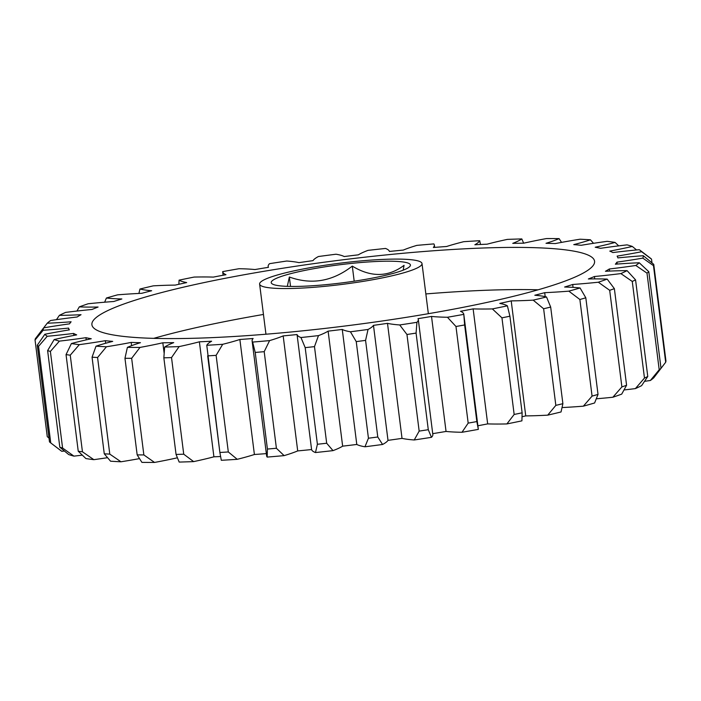 <?xml version="1.0" encoding="UTF-8"?>
<svg xmlns="http://www.w3.org/2000/svg" width="701" height="701" viewBox="0 0 701 701"><rect width="100%" height="100%" fill="white"/><g stroke="black" fill="none" stroke-linecap="round" stroke-linejoin="round"><path stroke-width="1.05" d="M394.47 273.031A70.153 9.131 172.8 0 1 322.162 285.009A70.153 9.131 172.8 0 1 271.962 283.73A70.153 9.131 172.8 0 1 287.156 274.626A70.153 9.131 172.8 0 1 368.113 261.964A70.153 9.131 172.8 0 1 409.962 266.301A70.153 9.131 172.8 0 1 394.47 273.031M287.314 286.358L289.355 277.018C311.621 285.044 332.598 281.408 352.288 266.108C371.013 277.482 388.266 277.228 404.056 265.337L403.171 270.174M536.992 290.118A253.333 32.982 -7.2 0 0 594.571 261.245A253.333 32.982 -7.2 0 0 426.383 251.3A253.333 32.982 -7.2 0 0 149.479 295.875A253.333 32.982 -7.2 0 0 91.901 324.747A253.333 32.982 -7.2 0 0 260.089 334.684A253.333 32.982 -7.2 0 0 536.992 290.118M538.096 289.802A253.333 32.982 -7.2 0 0 425.849 293.938M263.453 314.451A253.333 32.982 -7.2 0 0 154.807 338.048A253.333 32.982 -7.2 0 0 153.703 338.355M278.218 274.757A81.851 10.655 -7.2 0 0 259.615 284.08A81.851 10.655 -7.2 0 0 313.952 287.296A81.851 10.655 -7.2 0 0 403.417 272.891A81.851 10.655 -7.2 0 0 422.011 263.567A81.851 10.655 -7.2 0 0 367.675 260.351A81.851 10.655 -7.2 0 0 278.218 274.757M239.873 339.486A118.487 15.422 172.8 0 1 232.714 341.65A118.487 15.422 172.8 0 1 222.708 344.296L216.118 355.354L228.316 451.961L237.245 459.313A118.487 15.422 -7.2 0 0 247.243 456.658A118.487 15.422 -7.2 0 0 254.402 454.502L239.873 339.486A276.877 36.049 172.8 0 0 253.114 338.504A118.487 15.422 172.8 0 0 252.115 340.914L266.643 455.93A118.487 15.422 -7.2 0 0 267.16 457.087L267.414 449.052L255.217 352.445L252.632 342.07A118.487 15.422 172.8 0 1 252.115 340.914M267.414 449.052A311.796 40.597 -7.2 0 0 276.404 448.272L284.124 455.624A118.487 15.422 -7.2 0 0 297.706 450.918L283.178 335.902A118.487 15.422 172.8 0 1 269.596 340.607L264.198 351.665A311.796 40.597 172.8 0 1 255.217 352.445M593.502 243.308L590.452 239.803A118.487 15.422 172.8 0 1 581.856 242.432A118.487 15.422 172.8 0 1 573.76 244.614A276.877 36.049 172.8 0 1 581.147 245.289A118.487 15.422 172.8 0 1 607.154 241.337A302.438 39.379 -7.2 0 1 615.084 242.432A118.487 15.422 172.8 0 1 595.21 247.234A276.877 36.049 172.8 0 1 600.512 248.312A118.487 15.422 172.8 0 1 627.062 244.868A302.438 39.379 -7.2 0 1 632.302 246.445A118.487 15.422 172.8 0 1 609.791 251.107A276.877 36.049 172.8 0 1 612.867 252.553A118.487 15.422 172.8 0 1 639.233 249.705A302.438 39.379 -7.2 0 1 640.048 250.283L650.388 258.17A311.796 40.597 172.8 0 1 651.518 259.125L641.625 251.72A118.487 15.422 172.8 0 1 617.108 256.119A276.877 36.049 172.8 0 1 617.861 257.898A118.487 15.422 172.8 0 1 643.334 255.734L653.744 264.365L665.95 360.98A311.796 40.597 -7.2 0 1 665.678 362.251L653.472 265.635L642.817 258.126A118.487 15.422 172.8 0 1 616.941 262.139L617.187 264.058M616.941 262.139A276.877 36.049 172.8 0 1 615.364 264.198A118.487 15.422 172.8 0 1 639.242 262.77L648.802 271.708A311.796 40.597 172.8 0 1 646.997 273.145L635.833 265.477A118.487 15.422 172.8 0 1 609.318 269A276.877 36.049 172.8 0 1 605.445 271.278A118.487 15.422 172.8 0 1 627.08 270.639L635.562 279.874A311.796 40.597 172.8 0 1 632.267 281.443L620.867 273.592A118.487 15.422 172.8 0 1 594.43 276.518A276.877 36.049 172.8 0 1 588.367 278.963A118.487 15.422 172.8 0 1 607.18 279.112L614.374 288.654A311.796 40.597 172.8 0 1 609.686 290.31L598.33 282.223A118.487 15.422 172.8 0 1 572.691 284.483A276.877 36.049 172.8 0 1 564.612 287.024A118.487 15.422 172.8 0 1 580.069 287.962L585.817 297.802A311.796 40.597 172.8 0 1 582.873 298.652A311.796 40.597 172.8 0 1 579.867 299.493L568.835 291.152A118.487 15.422 172.8 0 1 544.703 292.676L545.203 296.654M592.073 396.109A311.796 40.597 -7.2 0 0 595.079 395.259A311.796 40.597 -7.2 0 0 598.023 394.418L594.597 402.979A302.438 39.379 172.8 0 1 583.363 406.168L592.073 396.109L579.867 299.493M585.817 297.802L598.023 394.418M290.538 286.429L289.355 277.018M354.198 281.197L352.288 266.108M105.649 343.262L105.325 340.695A118.487 15.422 172.8 0 1 79.318 344.647L70.249 355.188L82.446 451.803L93.846 459.663A118.487 15.422 -7.2 0 0 107.498 457.692M70.249 355.188A311.796 40.597 172.8 0 1 66.043 354.61L71.388 343.551A118.487 15.422 172.8 0 1 91.261 338.749A276.877 36.049 172.8 0 1 85.951 337.68A118.487 15.422 172.8 0 1 59.41 341.124L50.384 351.429L62.591 448.044L73.938 456.132A118.487 15.422 -7.2 0 0 82.28 455.142M93.846 459.663A302.438 39.379 172.8 0 1 85.916 458.568L78.24 451.225L66.043 354.61M78.24 451.225A311.796 40.597 -7.2 0 0 82.446 451.803M50.384 351.429A311.796 40.597 172.8 0 1 47.615 350.596L54.17 339.547A118.487 15.422 172.8 0 1 76.681 334.885A276.877 36.049 172.8 0 1 73.605 333.439A118.487 15.422 172.8 0 1 47.239 336.278L38.546 346.329L50.752 442.936L61.767 451.295A118.487 15.422 -7.2 0 0 64.422 451.041M73.938 456.132A302.438 39.379 172.8 0 1 68.698 454.555L59.813 447.203L47.615 350.596M59.813 447.203A311.796 40.597 -7.2 0 0 62.591 448.044M38.546 346.329A311.796 40.597 172.8 0 1 37.276 345.26L44.846 334.263A118.487 15.422 172.8 0 1 69.364 329.864A276.877 36.049 172.8 0 1 68.61 328.094A118.487 15.422 172.8 0 1 43.138 330.259L35.05 340.02L47.256 436.635L49.009 438.099M61.767 451.295A302.438 39.379 172.8 0 1 60.952 450.717L50.612 442.83A311.796 40.597 -7.2 0 1 49.482 441.875L37.276 345.26M35.05 340.02A311.796 40.597 172.8 0 1 35.322 338.749L43.655 327.858A118.487 15.422 172.8 0 1 69.53 323.844A276.877 36.049 172.8 0 1 71.108 321.794A118.487 15.422 172.8 0 1 47.23 323.214L43.664 327.858M651.991 262.901L651.518 259.125M653.744 264.365A311.796 40.597 172.8 0 1 653.472 265.635M648.802 271.708L661.008 368.314L653.77 377.786A302.438 39.379 172.8 0 1 650.362 380.494L659.203 369.751L646.997 273.145M659.203 369.751A311.796 40.597 -7.2 0 0 661.008 368.314M635.562 279.874L647.768 376.49L641.608 385.646A302.438 39.379 172.8 0 1 635.395 388.599L644.473 378.058L632.267 281.443M644.473 378.058A311.796 40.597 -7.2 0 0 647.768 376.49M614.374 288.654L626.58 385.27L621.708 394.12A302.438 39.379 172.8 0 1 612.858 397.239L621.892 386.917L609.686 290.31M621.892 386.917A311.796 40.597 -7.2 0 0 626.58 385.27M544.703 292.676A276.877 36.049 172.8 0 1 534.819 295.244A118.487 15.422 172.8 0 1 546.508 296.952L550.679 307.073L562.885 403.688L561.037 411.969A302.438 39.379 172.8 0 1 547.718 415.15L555.832 405.371L543.625 308.755L533.189 300.133A118.487 15.422 172.8 0 1 511.204 300.887L525.741 415.903A118.487 15.422 -7.2 0 0 547.718 415.15M550.679 307.073A311.796 40.597 172.8 0 1 543.625 308.755M555.832 405.371A311.796 40.597 -7.2 0 0 562.885 403.688M511.204 300.887A276.877 36.049 172.8 0 1 499.795 303.41A118.487 15.422 172.8 0 1 507.393 305.829L509.916 316.204L522.122 412.819L521.921 420.845A302.438 39.379 172.8 0 1 506.884 423.93L514.157 414.457L501.951 317.842L492.356 308.913A118.487 15.422 172.8 0 1 473.131 308.878L487.668 423.895A118.487 15.422 -7.2 0 0 506.884 423.93M509.916 316.204A311.796 40.597 172.8 0 1 501.951 317.842M514.157 414.457A311.796 40.597 -7.2 0 0 522.122 412.819M464.64 324.957L476.846 421.573L478.336 429.38A118.487 15.422 -7.2 0 0 478.327 429.301L463.799 314.293A118.487 15.422 172.8 0 1 463.808 314.363L464.64 324.957A311.796 40.597 172.8 0 1 455.974 326.5L447.457 317.264A118.487 15.422 172.8 0 1 431.518 316.431L446.046 431.448A118.487 15.422 -7.2 0 0 461.985 432.28L468.18 423.115L455.974 326.5M468.18 423.115A311.796 40.597 -7.2 0 0 476.846 421.573M416.079 333.089L428.285 429.704L431.457 437.328A118.487 15.422 -7.2 0 0 432.832 434.515L418.304 319.507A118.487 15.422 172.8 0 1 416.929 322.311L416.079 333.089A311.796 40.597 172.8 0 1 406.957 334.491L399.719 324.957A118.487 15.422 172.8 0 1 387.495 323.354L402.024 438.37A118.487 15.422 -7.2 0 0 414.247 439.974L419.163 431.106L406.957 334.491M419.163 431.106A311.796 40.597 -7.2 0 0 428.285 429.704M365.571 340.379L377.778 436.995L382.571 444.478A118.487 15.422 -7.2 0 0 388.003 440.359L373.475 325.352A118.487 15.422 172.8 0 1 368.043 329.461L365.571 340.379A311.796 40.597 172.8 0 1 356.239 341.606L350.439 331.775A118.487 15.422 172.8 0 1 342.263 329.444L356.791 444.46A118.487 15.422 -7.2 0 0 364.967 446.782L368.437 438.221L356.239 341.606M368.437 438.221A311.796 40.597 -7.2 0 0 377.778 436.995M314.477 346.627L326.684 443.242L333.01 450.629A118.487 15.422 -7.2 0 0 342.649 446.16L328.121 331.144A118.487 15.422 172.8 0 1 318.482 335.613L314.477 346.627A311.796 40.597 172.8 0 1 305.189 347.643L300.957 337.531A118.487 15.422 172.8 0 1 297.058 334.543L311.586 449.551A118.487 15.422 -7.2 0 0 315.485 452.548L317.395 444.259L305.189 347.643M317.395 444.259A311.796 40.597 -7.2 0 0 326.684 443.242M276.404 448.272L264.198 351.665M216.118 355.354A311.796 40.597 172.8 0 1 207.671 355.871L219.877 452.478L206.777 345.278A118.487 15.422 172.8 0 1 211.623 341.221A276.877 36.049 172.8 0 1 199.382 341.808A118.487 15.422 172.8 0 1 179.123 346.592L171.526 357.589L183.732 454.195L193.651 461.608A118.487 15.422 -7.2 0 0 213.91 456.815A276.877 36.049 -7.2 0 0 220.5 456.517M237.245 459.313A302.438 39.379 172.8 0 1 221.306 460.294L219.877 452.478A311.796 40.597 -7.2 0 0 228.316 451.961M164.113 352.997L162.825 342.789A118.487 15.422 172.8 0 1 140.007 347.424L131.657 358.307L143.854 454.923L154.535 462.441A118.487 15.422 -7.2 0 0 177.335 457.806M131.657 358.307A311.796 40.597 172.8 0 1 124.962 358.281L127.389 347.363A118.487 15.422 172.8 0 1 140.454 342.684A276.877 36.049 172.8 0 1 131.183 342.421A118.487 15.422 172.8 0 1 106.429 346.767L97.579 357.501L109.785 454.117L120.966 461.784A118.487 15.422 -7.2 0 0 139.446 458.62M154.535 462.441A302.438 39.379 172.8 0 1 141.917 462.38L137.168 454.888L124.962 358.281M137.168 454.888A311.796 40.597 -7.2 0 0 143.854 454.923M97.579 357.501A311.796 40.597 172.8 0 1 92.059 357.195L96.011 346.18A118.487 15.422 172.8 0 1 112.712 341.378A276.877 36.049 172.8 0 1 105.325 340.695M120.966 461.784A302.438 39.379 172.8 0 1 110.548 461.197L104.265 453.801L92.059 357.195M104.265 453.801A311.796 40.597 -7.2 0 0 109.785 454.117M86.232 339.871L85.951 337.68M73.859 335.42L73.605 333.439M68.847 329.952L68.61 328.094M47.23 323.214A302.438 39.379 -7.2 0 1 50.638 320.506A118.487 15.422 172.8 0 1 77.154 316.983A276.877 36.049 172.8 0 1 81.027 314.705A118.487 15.422 172.8 0 1 59.392 315.354L56.457 319.665M59.392 315.354A302.438 39.379 -7.2 0 1 65.605 312.401A118.487 15.422 172.8 0 1 92.041 309.465A276.877 36.049 172.8 0 1 98.096 307.029A118.487 15.422 172.8 0 1 79.292 306.88L76.952 311.042M79.292 306.88A302.438 39.379 -7.2 0 1 88.142 303.761A118.487 15.422 172.8 0 1 113.772 301.5A276.877 36.049 172.8 0 1 121.86 298.968A118.487 15.422 172.8 0 1 106.403 298.021L104.651 302.21M106.403 298.021A302.438 39.379 -7.2 0 1 117.637 294.832A118.487 15.422 172.8 0 1 141.768 293.307A276.877 36.049 172.8 0 1 151.653 290.74A118.487 15.422 172.8 0 1 139.963 289.031L138.894 293.439M139.963 289.031A302.438 39.379 -7.2 0 1 153.282 285.85A118.487 15.422 172.8 0 1 175.259 285.097A276.877 36.049 172.8 0 1 186.676 282.573A118.487 15.422 172.8 0 1 179.079 280.155L178.869 284.291M179.079 280.155A302.438 39.379 -7.2 0 1 194.116 277.07A118.487 15.422 172.8 0 1 213.332 277.105A276.877 36.049 172.8 0 1 225.967 274.696A118.487 15.422 172.8 0 1 222.673 271.699A118.487 15.422 172.8 0 1 222.664 271.62A302.438 39.379 -7.2 0 1 239.015 268.72A118.487 15.422 172.8 0 1 254.954 269.552A276.877 36.049 172.8 0 1 268.465 267.318A118.487 15.422 172.8 0 1 268.168 266.485A118.487 15.422 172.8 0 1 269.543 263.672A302.438 39.379 -7.2 0 1 286.753 261.026A118.487 15.422 172.8 0 1 298.976 262.63A276.877 36.049 172.8 0 1 312.996 260.641A118.487 15.422 172.8 0 1 318.429 256.522A302.438 39.379 -7.2 0 1 336.033 254.218A118.487 15.422 172.8 0 1 344.209 256.54A276.877 36.049 172.8 0 1 358.351 254.84A118.487 15.422 172.8 0 1 367.99 250.371A302.438 39.379 -7.2 0 1 385.515 248.452A118.487 15.422 172.8 0 1 389.414 251.449A276.877 36.049 172.8 0 1 403.294 250.082A118.487 15.422 172.8 0 1 416.876 245.376A302.438 39.379 -7.2 0 1 433.84 243.913A118.487 15.422 172.8 0 1 434.357 245.07A118.487 15.422 172.8 0 1 433.358 247.488A276.877 36.049 172.8 0 1 446.598 246.498A118.487 15.422 172.8 0 1 463.755 241.687A302.438 39.379 -7.2 0 1 479.694 240.706A118.487 15.422 172.8 0 1 474.849 244.763A276.877 36.049 172.8 0 1 487.09 244.185A118.487 15.422 172.8 0 1 507.349 239.391A302.438 39.379 -7.2 0 1 521.824 238.927A118.487 15.422 172.8 0 1 512.746 243.361A276.877 36.049 172.8 0 1 523.647 243.194L521.824 238.927M480.5 244.483L479.694 240.706M523.647 243.194A118.487 15.422 172.8 0 1 546.465 238.559A302.438 39.379 -7.2 0 1 559.083 238.62A118.487 15.422 172.8 0 1 546.018 243.308A276.877 36.049 172.8 0 1 555.288 243.571A118.487 15.422 172.8 0 1 580.034 239.216A302.438 39.379 -7.2 0 1 590.452 239.803M561.554 242.38L559.083 238.62M618.764 245.911L615.084 242.432M636.578 249.959L632.302 246.445M657.336 373.142A118.487 15.422 -7.2 0 0 657.345 373.142L665.678 362.251M609.318 269L609.581 271.085M644.543 381.335A118.487 15.422 -7.2 0 0 650.362 380.494M594.43 276.518L594.728 278.893M624.048 389.958A118.487 15.422 -7.2 0 0 635.395 388.599M572.691 284.483L573.059 287.366M596.349 398.79A118.487 15.422 -7.2 0 0 612.858 397.239M562.106 407.561A118.487 15.422 -7.2 0 0 583.363 406.168M473.131 308.878A276.877 36.049 172.8 0 1 460.496 311.288A118.487 15.422 172.8 0 1 463.799 314.293M431.518 316.431A276.877 36.049 172.8 0 1 418.006 318.666A118.487 15.422 172.8 0 1 418.304 319.507M131.586 345.663L131.183 342.421M252.632 342.07A302.438 39.379 -7.2 0 0 269.596 340.607M297.058 334.543A276.877 36.049 172.8 0 1 283.178 335.902M300.957 337.531A302.438 39.379 -7.2 0 0 318.482 335.613M342.263 329.444A276.877 36.049 172.8 0 1 328.121 331.144M350.439 331.775A302.438 39.379 -7.2 0 0 368.043 329.461M387.495 323.354A276.877 36.049 172.8 0 1 373.475 325.352M399.719 324.957A302.438 39.379 -7.2 0 0 416.929 322.311M447.457 317.264A302.438 39.379 -7.2 0 0 463.808 314.363M492.356 308.913A302.438 39.379 -7.2 0 0 507.393 305.829M533.189 300.133A302.438 39.379 -7.2 0 0 546.508 296.952M568.835 291.152A302.438 39.379 -7.2 0 0 580.069 287.962M598.33 282.223A302.438 39.379 -7.2 0 0 607.18 279.112M620.867 273.592A302.438 39.379 -7.2 0 0 627.08 270.639M635.833 265.477A302.438 39.379 -7.2 0 0 639.242 262.77M642.817 258.126A302.438 39.379 -7.2 0 0 643.334 255.734M641.625 251.72A302.438 39.379 -7.2 0 0 640.048 250.283M43.655 327.858A302.438 39.379 -7.2 0 0 43.138 330.259M44.846 334.263A302.438 39.379 -7.2 0 0 47.239 336.278M54.17 339.547A302.438 39.379 -7.2 0 0 59.41 341.124M71.388 343.551A302.438 39.379 -7.2 0 0 79.318 344.647M96.011 346.18A302.438 39.379 -7.2 0 0 106.429 346.767M127.389 347.363A302.438 39.379 -7.2 0 0 140.007 347.424M193.651 461.608A302.438 39.379 172.8 0 1 179.176 462.073L176.056 454.441L163.85 357.834L164.647 347.056A118.487 15.422 172.8 0 1 173.725 342.631A276.877 36.049 172.8 0 1 162.825 342.789M164.647 347.056A302.438 39.379 -7.2 0 0 179.123 346.592M206.777 345.278A302.438 39.379 -7.2 0 0 222.708 344.296M284.124 455.624A302.438 39.379 172.8 0 1 267.16 457.087M254.402 454.502A276.877 36.049 -7.2 0 0 266.354 453.617M522.131 416.709A276.877 36.049 -7.2 0 0 525.741 415.903M477.88 425.77A276.877 36.049 -7.2 0 0 487.668 423.895M478.336 429.38A302.438 39.379 172.8 0 1 461.985 432.28M432.719 433.656A276.877 36.049 -7.2 0 0 446.046 431.448M431.457 437.328A302.438 39.379 172.8 0 1 414.247 439.974M388.003 440.359A276.877 36.049 -7.2 0 0 402.024 438.37M382.571 444.478A302.438 39.379 172.8 0 1 364.967 446.782M342.649 446.16A276.877 36.049 -7.2 0 0 356.791 444.46M333.01 450.629A302.438 39.379 172.8 0 1 315.485 452.548M297.706 450.918A276.877 36.049 -7.2 0 0 311.586 449.551M213.91 456.815L199.382 341.808M171.526 357.589A311.796 40.597 172.8 0 1 163.85 357.834M176.056 454.441A311.796 40.597 -7.2 0 0 183.732 454.195M259.615 284.08L265.951 334.219M222.673 271.699L223.12 275.23M268.168 266.485L268.281 267.344M434.357 245.07L434.646 247.383M422.011 263.567L428.346 313.706"/></g></svg>
